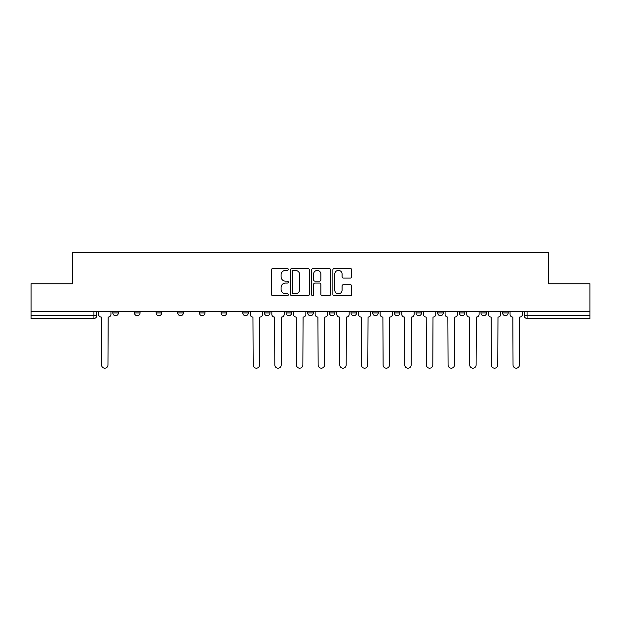 <?xml version="1.0" encoding="UTF-8"?>
<svg xmlns="http://www.w3.org/2000/svg" width="621" height="621" viewBox="0 0 621 621"><rect width="100%" height="100%" fill="white"/><g stroke="black" fill="none" stroke-linecap="round" stroke-linejoin="round"><path stroke-width="0.93" d="M288.291 269.436A0.955 0.955 0 0 0 287.337 268.482L272.86 268.482A1.366 1.366 0 0 0 271.493 269.848L271.493 294.377A1.366 1.366 0 0 0 272.86 295.736L287.337 295.736A0.955 0.955 0 0 0 288.291 294.781A0.955 0.955 0 0 0 287.337 293.826L285.458 293.826A4.363 4.363 0 0 1 281.103 289.471L281.103 287.422A4.363 4.363 0 0 1 285.458 283.067L287.337 283.067A0.955 0.955 0 0 0 288.291 282.113A0.955 0.955 0 0 0 287.337 281.158L285.458 281.158A4.363 4.363 0 0 1 281.103 276.795L281.103 274.754A4.363 4.363 0 0 1 285.458 270.391L287.337 270.391A0.955 0.955 0 0 0 288.291 269.436M480.972 311.4L480.972 312.93L486.53 312.93A2.779 2.779 0 0 1 483.751 315.709A2.779 2.779 0 0 1 480.972 312.93L480.972 311.4M459.315 311.4L459.315 312.93L464.873 312.93A2.779 2.779 0 0 1 462.094 315.709A2.779 2.779 0 0 1 459.315 312.93L459.315 311.4M329.378 311.4L329.378 312.93L334.936 312.93A2.779 2.779 0 0 1 332.157 315.709A2.779 2.779 0 0 1 329.378 312.93L329.378 311.4M307.721 311.4L307.721 312.93L313.279 312.93A2.779 2.779 0 0 1 310.5 315.709A2.779 2.779 0 0 1 307.721 312.93L307.721 311.4M199.442 312.93L199.442 311.4L199.442 312.93A2.779 2.779 0 0 0 202.221 315.709A2.779 2.779 0 0 1 199.442 312.93L204.992 312.93A2.779 2.779 0 0 1 202.221 315.709M177.785 311.4L177.785 312.93L183.335 312.93A2.779 2.779 0 0 1 180.564 315.709A2.779 2.779 0 0 1 177.785 312.93L177.785 311.4M156.127 311.4L156.127 312.93L161.685 312.93A2.779 2.779 0 0 1 158.906 315.709A2.779 2.779 0 0 1 156.127 312.93L156.127 311.4M134.47 312.93L134.47 311.4L134.47 312.93A2.779 2.779 0 0 0 137.249 315.709A2.779 2.779 0 0 1 134.47 312.93L140.028 312.93A2.779 2.779 0 0 1 137.249 315.709A2.779 2.779 0 0 0 140.028 312.93A2.779 2.779 0 0 1 137.249 315.709M112.82 312.93L112.82 311.4L112.82 312.93A2.779 2.779 0 0 0 115.591 315.709A2.779 2.779 0 0 1 112.82 312.93L118.37 312.93A2.779 2.779 0 0 1 115.591 315.709A2.779 2.779 0 0 0 118.37 312.93A2.779 2.779 0 0 1 115.591 315.709M350.322 278.092A1.366 1.366 0 0 0 351.688 276.725L351.688 269.848A1.366 1.366 0 0 0 350.322 268.482L334.245 268.482A1.366 1.366 0 0 0 332.879 269.848L332.879 294.377A1.366 1.366 0 0 0 334.245 295.736L350.322 295.736A1.366 1.366 0 0 0 351.688 294.377L351.688 286.064A1.366 1.366 0 0 0 350.322 284.697L343.444 284.697A1.366 1.366 0 0 0 342.078 286.064L342.078 290.186A3.648 3.648 0 0 1 338.437 293.826A3.648 3.648 0 0 1 334.789 290.186L334.789 274.04A3.648 3.648 0 0 1 338.437 270.391A3.648 3.648 0 0 1 342.078 274.04L342.078 276.725A1.366 1.366 0 0 0 343.444 278.092L350.322 278.092M31.05 311.4L31.05 283.774L72.416 283.774L72.416 252.817L548.584 252.817L548.584 283.774L589.95 283.774L589.95 311.4L31.05 311.4L31.05 315.709L96.713 315.709L96.713 311.4M309.305 269.848A1.366 1.366 0 0 0 307.946 268.482L291.862 268.482A1.366 1.366 0 0 0 290.504 269.848L290.504 294.377A1.366 1.366 0 0 0 291.862 295.736L307.946 295.736A1.366 1.366 0 0 0 309.305 294.377L309.305 269.848M313.054 268.482L329.138 268.482A1.366 1.366 0 0 1 330.496 269.848L330.496 294.377A1.366 1.366 0 0 1 329.138 295.736L322.252 295.736A1.366 1.366 0 0 1 320.894 294.377L320.894 284.426A1.366 1.366 0 0 0 319.528 283.067L314.963 283.067A1.366 1.366 0 0 0 313.597 284.426L313.597 294.781A0.955 0.955 0 0 1 312.642 295.736A0.955 0.955 0 0 1 311.695 294.781L311.695 269.848A1.366 1.366 0 0 1 313.054 268.482M524.287 311.4L524.287 315.709L589.95 315.709L589.95 318.48L527.066 318.48A2.779 2.779 0 0 1 524.287 315.709M589.95 311.4L589.95 315.709M93.934 311.4L93.934 318.48A2.779 2.779 0 0 0 96.713 315.709A2.779 2.779 0 0 1 93.934 318.48L31.05 318.48L31.05 315.709M508.18 311.4L508.18 312.93A2.779 2.779 0 0 1 505.409 315.709A2.779 2.779 0 0 1 502.63 312.93L508.18 312.93A2.779 2.779 0 0 1 505.409 315.709A2.779 2.779 0 0 0 508.18 312.93M502.63 311.4L502.63 312.93M486.53 311.4L486.53 312.93L486.53 311.4M464.873 311.4L464.873 312.93L464.873 311.4M443.215 311.4L443.215 312.93A2.779 2.779 0 0 1 440.436 315.709A2.779 2.779 0 0 1 437.665 312.93L443.215 312.93M437.665 311.4L437.665 312.93M421.558 311.4L421.558 312.93A2.779 2.779 0 0 1 418.779 315.709A2.779 2.779 0 0 1 416.008 312.93L421.558 312.93A2.779 2.779 0 0 1 418.779 315.709A2.779 2.779 0 0 0 421.558 312.93M416.008 311.4L416.008 312.93M399.901 311.4L399.901 312.93A2.779 2.779 0 0 1 397.122 315.709A2.779 2.779 0 0 1 394.351 312.93A2.779 2.779 0 0 0 397.122 315.709M394.351 311.4L394.351 312.93L399.901 312.93M378.243 311.4L378.243 312.93A2.779 2.779 0 0 1 375.472 315.709A2.779 2.779 0 0 1 372.693 312.93L378.243 312.93L378.243 311.4M372.693 311.4L372.693 312.93M356.586 311.4L356.586 312.93A2.779 2.779 0 0 1 353.815 315.709A2.779 2.779 0 0 1 351.036 312.93L356.586 312.93A2.779 2.779 0 0 1 353.815 315.709A2.779 2.779 0 0 0 356.586 312.93L356.586 311.4M351.036 311.4L351.036 312.93M334.936 311.4L334.936 312.93M313.279 311.4L313.279 312.93L313.279 311.4M291.622 311.4L291.622 312.93A2.779 2.779 0 0 1 288.843 315.709A2.779 2.779 0 0 1 286.064 312.93L291.622 312.93L291.622 311.4M286.064 311.4L286.064 312.93M269.964 311.4L269.964 312.93A2.779 2.779 0 0 1 267.185 315.709A2.779 2.779 0 0 1 264.414 312.93L269.964 312.93M264.414 311.4L264.414 312.93M248.307 311.4L248.307 312.93A2.779 2.779 0 0 1 245.528 315.709A2.779 2.779 0 0 1 242.757 312.93A2.779 2.779 0 0 0 245.528 315.709M242.757 311.4L242.757 312.93L248.307 312.93M226.649 311.4L226.649 312.93A2.779 2.779 0 0 1 223.878 315.709A2.779 2.779 0 0 1 221.099 312.93A2.779 2.779 0 0 0 223.878 315.709A2.779 2.779 0 0 0 226.649 312.93A2.779 2.779 0 0 1 223.878 315.709M221.099 311.4L221.099 312.93L226.649 312.93M204.992 311.4L204.992 312.93M183.335 311.4L183.335 312.93A2.779 2.779 0 0 1 180.564 315.709A2.779 2.779 0 0 0 183.335 312.93L183.335 311.4M161.685 311.4L161.685 312.93A2.779 2.779 0 0 1 158.906 315.709A2.779 2.779 0 0 0 161.685 312.93L161.685 311.4M140.028 311.4L140.028 312.93L140.028 311.4M118.37 311.4L118.37 312.93L118.37 311.4M293.368 270.391A0.955 0.955 0 0 0 292.413 271.346L292.413 292.879A0.955 0.955 0 0 0 293.368 293.826L295.34 293.826A4.363 4.363 0 0 0 299.702 289.471L299.702 274.754A4.363 4.363 0 0 0 295.34 270.391L293.368 270.391M320.894 274.102A3.648 3.648 0 0 0 317.246 270.461A3.648 3.648 0 0 0 313.597 274.102L313.597 279.792A1.366 1.366 0 0 0 314.963 281.158L319.528 281.158A1.366 1.366 0 0 0 320.894 279.792L320.894 274.102M98.584 314.319L98.584 311.4L98.584 314.319A2.779 2.779 0 0 0 101.363 317.09L101.572 364.985A3.19 3.19 0 0 0 104.763 368.183A3.19 3.19 0 0 0 107.961 364.985L108.163 317.09A2.779 2.779 0 0 0 110.942 314.319L110.942 311.4L110.942 314.319M101.363 317.09L101.572 364.985M107.961 364.985L108.163 317.09M271.835 314.319L271.835 311.4L271.835 314.319A2.779 2.779 0 0 0 274.614 317.09L274.824 364.985A3.19 3.19 0 0 0 278.014 368.183A3.19 3.19 0 0 0 281.212 364.985L281.414 317.09A2.779 2.779 0 0 0 284.193 314.319L284.193 311.4L284.193 314.319M293.492 314.319L293.492 311.4L293.492 314.319A2.779 2.779 0 0 0 296.271 317.09L296.481 364.985A3.19 3.19 0 0 0 299.671 368.183A3.19 3.19 0 0 0 302.862 364.985L303.071 317.09A2.779 2.779 0 0 0 305.85 314.319L305.85 311.4L305.85 314.319M315.15 314.319L315.15 311.4L315.15 314.319A2.779 2.779 0 0 0 317.929 317.09L318.138 364.985A3.19 3.19 0 0 0 321.329 368.183A3.19 3.19 0 0 0 324.519 364.985L324.729 317.09A2.779 2.779 0 0 0 327.508 314.319L327.508 311.4L327.508 314.319M336.807 314.319L336.807 311.4L336.807 314.319A2.779 2.779 0 0 0 339.586 317.09L339.788 364.985A3.19 3.19 0 0 0 342.986 368.183A3.19 3.19 0 0 0 346.176 364.985L346.386 317.09A2.779 2.779 0 0 0 349.165 314.319L349.165 311.4L349.165 314.319M358.464 314.319L358.464 311.4L358.464 314.319A2.779 2.779 0 0 0 361.243 317.09L361.445 364.985A3.19 3.19 0 0 0 364.643 368.183A3.19 3.19 0 0 0 367.834 364.985L368.043 317.09A2.779 2.779 0 0 0 370.815 314.319L370.815 311.4L370.815 314.319M380.122 314.319L380.122 311.4L380.122 314.319A2.779 2.779 0 0 0 382.893 317.09L383.103 364.985A3.19 3.19 0 0 0 386.301 368.183A3.19 3.19 0 0 0 389.491 364.985L389.701 317.09A2.779 2.779 0 0 0 392.472 314.319L392.472 311.4L392.472 314.319M401.779 314.319L401.779 311.4L401.779 314.319A2.779 2.779 0 0 0 404.55 317.09L404.76 364.985A3.19 3.19 0 0 0 407.95 368.183A3.19 3.19 0 0 0 411.149 364.985L411.358 317.09A2.779 2.779 0 0 0 414.129 314.319L414.129 311.4L414.129 314.319M423.429 314.319L423.429 311.4L423.429 314.319A2.779 2.779 0 0 0 426.208 317.09L426.417 364.985A3.19 3.19 0 0 0 429.608 368.183A3.19 3.19 0 0 0 432.806 364.985L433.008 317.09A2.779 2.779 0 0 0 435.787 314.319L435.787 311.4L435.787 314.319M445.086 314.319L445.086 311.4L445.086 314.319A2.779 2.779 0 0 0 447.865 317.09L448.075 364.985A3.19 3.19 0 0 0 451.265 368.183A3.19 3.19 0 0 0 454.456 364.985L454.665 317.09A2.779 2.779 0 0 0 457.444 314.319L457.444 311.4L457.444 314.319M250.185 311.4L250.185 314.319A2.779 2.779 0 0 0 252.957 317.09L253.166 364.985A3.19 3.19 0 0 0 256.357 368.183A3.19 3.19 0 0 0 259.555 364.985L259.757 317.09A2.779 2.779 0 0 0 262.536 314.319L262.536 311.4M274.614 317.09L274.824 364.985M281.212 364.985L281.414 317.09M296.271 317.09L296.481 364.985M302.862 364.985L303.071 317.09M317.929 317.09L318.138 364.985M324.519 364.985L324.729 317.09M339.586 317.09L339.788 364.985M346.176 364.985L346.386 317.09M361.243 317.09L361.445 364.985M367.834 364.985L368.043 317.09M382.893 317.09L383.103 364.985M389.491 364.985L389.701 317.09M404.55 317.09L404.76 364.985M411.149 364.985L411.358 317.09M426.208 317.09L426.417 364.985M432.806 364.985L433.008 317.09M447.865 317.09L448.075 364.985M454.456 364.985L454.665 317.09M466.744 314.319L466.744 311.4L466.744 314.319A2.779 2.779 0 0 0 469.523 317.09L469.732 364.985A3.19 3.19 0 0 0 472.923 368.183A3.19 3.19 0 0 0 476.113 364.985L476.323 317.09A2.779 2.779 0 0 0 479.102 314.319L479.102 311.4L479.102 314.319M469.523 317.09L469.732 364.985M476.113 364.985L476.323 317.09M488.401 314.319L488.401 311.4L488.401 314.319A2.779 2.779 0 0 0 491.18 317.09L491.39 364.985A3.19 3.19 0 0 0 494.58 368.183A3.19 3.19 0 0 0 497.77 364.985L497.98 317.09A2.779 2.779 0 0 0 500.759 314.319L500.759 311.4L500.759 314.319M491.18 317.09L491.39 364.985M497.77 364.985L497.98 317.09M510.058 314.319L510.058 311.4L510.058 314.319A2.779 2.779 0 0 0 512.837 317.09L513.039 364.985A3.19 3.19 0 0 0 516.237 368.183A3.19 3.19 0 0 0 519.428 364.985L519.637 317.09A2.779 2.779 0 0 0 522.416 314.319L522.416 311.4L522.416 314.319M512.837 317.09L513.039 364.985M519.428 364.985L519.637 317.09M527.066 311.4L527.066 318.48"/></g></svg>
